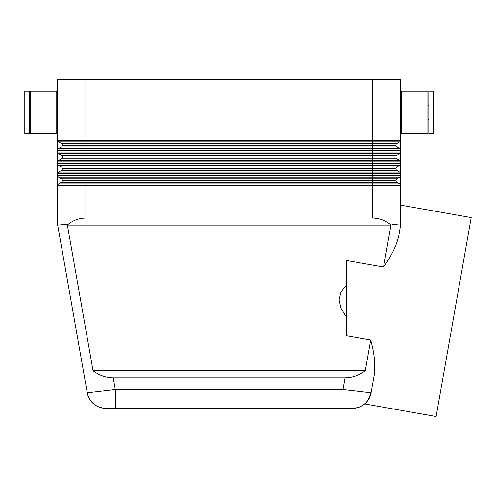 <?xml version="1.0" encoding="UTF-8"?>
<svg xmlns="http://www.w3.org/2000/svg" width="496" height="496" viewBox="0 0 496 496"><rect width="100%" height="100%" fill="white"/><g stroke="black" fill="none" stroke-linecap="round" stroke-linejoin="round"><path stroke-width="0.74" d="M113.231 377.803C106.039 377.716 99.312 375.367 93.056 370.76L67.375 225.122L68.343 224.192C73.501 220.181 79.341 218.141 85.876 218.073L372.446 218.073C378.981 218.141 384.822 220.181 389.98 224.192L390.947 225.122L383.551 267.046L346.611 260.53L346.611 335.804L370.679 340.051L365.267 370.76C359.011 375.367 352.284 377.716 345.092 377.803L113.231 377.803L115.301 389.552L87.253 392.813L57.685 225.122L87.253 392.813A18.792 18.792 0 0 0 105.76 408.344L343.021 408.344L343.021 389.552L115.301 389.552L115.301 404.5M68.343 224.192L57.685 225.122L68.343 224.192M115.301 402.839L115.301 408.344L105.76 408.344A18.792 18.792 0 0 1 93.682 403.942A18.792 18.792 0 0 0 105.76 408.344A18.792 18.792 0 0 1 87.253 392.813A18.891 18.891 60 0 0 93.682 403.942M392.379 224.397L400.638 225.122L400.638 185.461A1.879 1.879 0 0 0 399.695 183.836L396.874 182.206A1.879 1.879 0 0 1 395.938 180.581L395.938 180.401A1.879 1.879 0 0 1 396.874 178.777A1.879 1.879 0 0 0 395.938 180.401A1.879 1.879 0 0 1 396.874 178.777L399.695 177.146A1.879 1.879 0 0 0 400.638 175.522L400.638 79.484L372.446 79.484L372.446 141.912L399.695 141.912A1.879 1.879 0 0 0 400.638 140.287A1.879 1.879 0 0 1 399.695 141.912L396.874 143.542A1.879 1.879 0 0 0 395.938 145.167L395.938 145.347A1.879 1.879 0 0 0 396.874 146.971A1.879 1.879 0 0 1 395.938 145.347L85.876 145.347L395.938 145.167A1.879 1.879 0 0 1 396.874 143.542L85.876 143.542L85.876 145.167L62.384 145.167A1.879 1.879 0 0 0 61.442 143.542L58.627 141.912L372.446 141.912L372.446 146.971L396.874 146.971A1.879 1.879 0 0 1 395.938 145.347M398.393 237.665L398.672 236.27C396.279 246.084 391.245 256.345 383.551 267.046M400.638 225.122L398.672 236.27L400.638 225.122L400.638 205.127L471.2 217.57L436.12 416.516L364.672 403.918C365.998 404.085 368.131 400.384 371.07 392.813C368.131 400.384 365.998 404.085 364.672 403.918M399.695 141.912A1.879 1.879 0 0 0 400.638 140.287L85.876 140.287L85.876 79.484L57.685 79.484L57.685 140.287A1.879 1.879 0 0 0 58.627 141.912A1.879 1.879 0 0 1 57.685 140.287L57.685 152.03A1.879 1.879 0 0 0 58.627 153.655L399.695 153.655L396.874 155.285A1.879 1.879 0 0 0 395.938 156.91L62.384 156.91A1.879 1.879 0 0 0 61.442 155.285A1.879 1.879 0 0 1 62.384 156.91L395.938 156.91A1.879 1.879 0 0 1 396.874 155.285L85.876 155.285L85.876 158.72L372.446 158.72L372.446 152.03L57.685 152.03L57.685 175.522A1.879 1.879 0 0 0 58.627 177.146A1.879 1.879 0 0 1 57.685 175.522L57.685 225.122M396.874 170.463A1.879 1.879 0 0 1 395.938 168.838L372.446 168.838L372.446 173.718L400.638 173.718A1.879 1.879 0 0 0 399.695 172.093L58.627 172.093L61.442 170.463L396.874 170.463L399.695 172.093L396.874 170.463A1.879 1.879 0 0 1 395.938 168.838L395.938 168.659A1.879 1.879 0 0 1 396.874 167.028L85.876 167.028L85.876 161.975L372.446 161.975L372.446 158.72L396.874 158.72L399.695 160.344L58.627 160.344L61.442 158.72A1.879 1.879 0 0 0 62.384 157.089A1.879 1.879 0 0 1 61.442 158.72A1.879 1.879 0 0 0 62.384 157.089M58.627 172.093A1.879 1.879 0 0 0 57.685 173.718A1.879 1.879 0 0 1 58.627 172.093A1.879 1.879 0 0 0 57.685 173.718L372.446 173.718L372.446 175.522L57.685 175.522A1.879 1.879 0 0 0 58.627 177.146L85.876 177.146L85.876 168.838L62.384 168.659A1.879 1.879 0 0 0 61.442 167.028A1.879 1.879 0 0 1 62.384 168.659L395.938 168.659A1.879 1.879 0 0 1 396.874 167.028L399.695 165.404A1.879 1.879 0 0 0 400.638 163.773L57.685 163.773A1.879 1.879 0 0 0 58.627 165.404A1.879 1.879 0 0 1 57.685 163.773M61.442 170.463A1.879 1.879 0 0 0 62.384 168.838A1.879 1.879 0 0 1 61.442 170.463A1.879 1.879 0 0 0 62.384 168.838M399.695 183.836A1.879 1.879 0 0 1 400.638 185.461A1.879 1.879 0 0 0 399.695 183.836L396.874 182.206L399.695 183.836L58.627 183.836A1.879 1.879 0 0 0 57.685 185.461L400.638 185.461L400.638 175.522L372.446 175.522L372.446 177.146L399.695 177.146A1.879 1.879 0 0 0 400.638 175.522M58.627 183.836A1.879 1.879 0 0 0 57.685 185.461A1.879 1.879 0 0 1 58.627 183.836L61.442 182.206A1.879 1.879 0 0 0 62.384 180.581L62.384 180.401A1.879 1.879 0 0 0 61.442 178.777A1.879 1.879 0 0 1 62.384 180.401L395.938 180.401M370.679 340.051C374.244 352.73 375.472 364.095 374.362 374.139L374.579 372.732M352.563 408.344A18.792 18.792 0 0 0 364.641 403.942A18.792 18.792 0 0 1 352.563 408.344A18.792 18.792 0 0 0 371.07 392.813C368.64 402.442 362.471 407.619 352.563 408.344L343.021 408.344L352.563 408.344A18.792 18.792 0 0 0 371.07 392.813L343.021 389.552L345.092 377.803M364.641 403.942A18.891 18.891 -60 0 0 371.07 392.813L374.362 374.139M346.611 317.39L340.957 308.196L339.097 299.789L340.975 292.076L346.611 284.964M30.436 112.369L30.436 91.233L56.749 91.233L56.749 133.511L30.436 133.511L30.436 112.369M390.947 225.122L67.375 225.122M93.056 370.76L365.267 370.76M396.874 146.971L399.695 148.602A1.879 1.879 0 0 1 400.638 150.226A1.879 1.879 0 0 0 399.695 148.602L58.627 148.602L61.442 146.971A1.879 1.879 0 0 0 62.384 145.347L62.384 145.167A1.879 1.879 0 0 0 61.442 143.542A1.879 1.879 0 0 1 62.384 145.167M29.5 133.511L29.5 91.233L24.8 91.233L24.8 133.511L29.5 133.511M428.823 133.511L428.823 91.233L433.523 91.233L433.523 133.511L428.823 133.511M427.887 133.511L427.887 91.233L401.574 91.233L401.574 133.511L427.887 133.511M396.874 178.777L61.442 178.777L58.627 177.146M85.876 79.484L372.446 79.484M399.695 165.404A1.879 1.879 0 0 0 400.638 163.773A1.879 1.879 0 0 1 399.695 165.404L372.446 165.404L372.446 168.838L85.876 168.838L85.876 167.028L61.442 167.028L58.627 165.404L372.446 165.404L372.446 161.975L400.638 161.975A1.879 1.879 0 0 0 399.695 160.344A1.879 1.879 0 0 1 400.638 161.975M396.874 158.72A1.879 1.879 0 0 1 395.938 157.089A1.879 1.879 0 0 0 396.874 158.72M58.627 160.344L61.442 158.72L85.876 158.72L85.876 161.975L57.685 161.975A1.879 1.879 0 0 1 58.627 160.344A1.879 1.879 0 0 0 57.685 161.975M57.685 150.226A1.879 1.879 0 0 1 58.627 148.602A1.879 1.879 0 0 0 57.685 150.226L400.638 150.226M400.638 152.03A1.879 1.879 0 0 1 399.695 153.655A1.879 1.879 0 0 0 400.638 152.03L372.446 152.03L372.446 146.971L85.876 146.971L85.876 145.347L62.384 145.347A1.879 1.879 0 0 1 61.442 146.971L85.876 146.971L85.876 155.285L61.442 155.285L58.627 153.655A1.879 1.879 0 0 1 57.685 152.03A1.879 1.879 0 0 0 58.627 153.655M61.442 143.542L85.876 143.542L85.876 140.287L57.685 140.287A1.879 1.879 0 0 0 58.627 141.912M85.876 218.073L85.876 182.206L372.446 182.206L372.446 180.581L62.384 180.581A1.879 1.879 0 0 1 61.442 182.206L85.876 182.206L85.876 177.146L372.446 177.146L372.446 180.581L395.938 180.581A1.879 1.879 0 0 0 396.874 182.206L372.446 182.206L372.446 218.073M61.442 155.285A1.879 1.879 0 0 1 62.384 156.91M399.695 172.093A1.879 1.879 0 0 1 400.638 173.718M61.442 167.028A1.879 1.879 0 0 1 62.384 168.659M61.442 178.777A1.879 1.879 0 0 1 62.384 180.401M57.685 119.418L56.749 119.418M87.253 392.813C89.683 402.442 95.852 407.619 105.76 408.344M401.574 119.418L400.638 119.418M30.436 105.326L29.5 105.326M428.823 119.418L427.887 119.418M30.436 119.418L29.5 119.418M428.823 105.326L427.887 105.326M57.685 105.326L56.749 105.326M401.574 105.326L400.638 105.326"/></g></svg>
